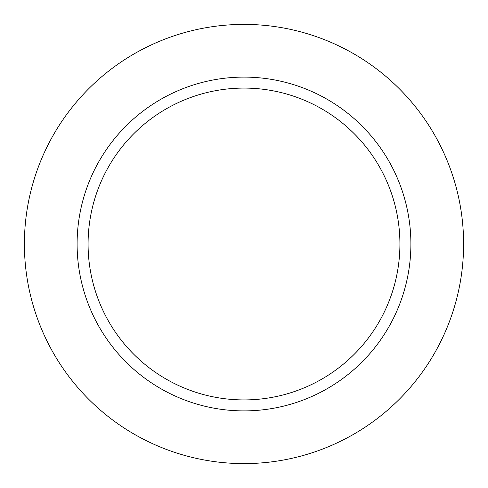 <?xml version="1.0" encoding="UTF-8"?>
<svg xmlns="http://www.w3.org/2000/svg" width="488" height="488" viewBox="0 0 488 488"><rect width="100%" height="100%" fill="white"/><g stroke="black" fill="none" stroke-linecap="round" stroke-linejoin="round"><path stroke-width="0.73" d="M244 88.084A155.916 155.916 0 0 1 379.03 321.958A155.916 155.916 0 0 1 108.97 321.958A155.916 155.916 0 0 1 244 88.084M244 77.104A166.896 166.896 0 0 1 388.533 327.448A166.896 166.896 0 0 1 99.467 327.448A166.896 166.896 0 0 1 244 77.104M244 24.4A219.6 219.6 0 0 1 434.18 353.8A219.6 219.6 0 0 1 53.82 353.8A219.6 219.6 0 0 1 244 24.4"/></g></svg>
